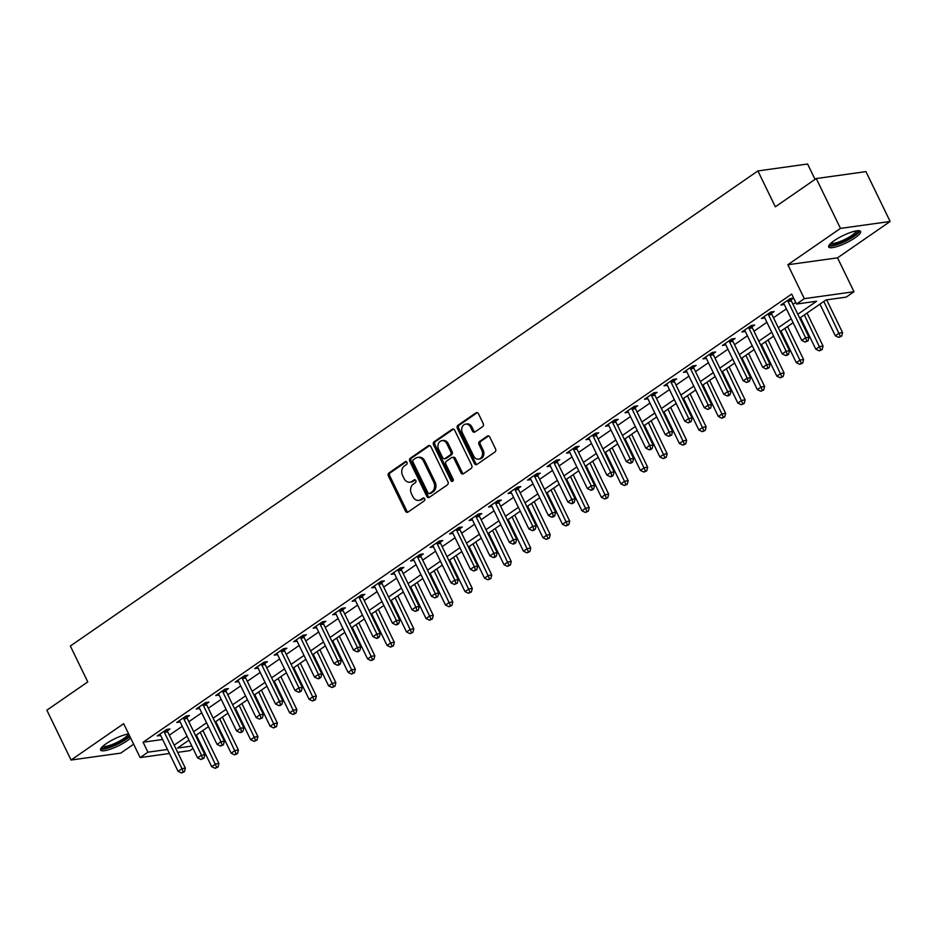 <?xml version="1.0" encoding="UTF-8"?>
<svg xmlns="http://www.w3.org/2000/svg" width="937" height="937" viewBox="0 0 937 937"><rect width="100%" height="100%" fill="white"/><g stroke="black" fill="none" stroke-linecap="round" stroke-linejoin="round"><path stroke-width="1.41" d="M406.963 462.339A1.558 1.253 -97.9 0 0 405.229 461.707L388.972 472.951A2.237 1.792 -97.9 0 0 388.387 475.961L405.498 511.192A2.237 1.792 -97.9 0 0 407.982 512.094L424.238 500.862A1.558 1.253 -97.9 0 0 422.903 498.121L420.807 499.573A7.145 5.739 -97.9 0 1 418.745 500.381A7.145 5.739 -97.9 0 1 412.866 496.692L411.437 493.752A7.145 5.739 -97.9 0 1 413.299 484.113L415.396 482.649A1.558 1.253 -97.9 0 0 414.072 479.908L411.964 481.372A7.145 5.739 -97.9 0 1 409.914 482.18A7.145 5.739 -97.9 0 1 404.023 478.491L402.605 475.551A7.145 5.739 -97.9 0 1 404.456 465.9L406.564 464.447A1.558 1.253 -97.9 0 0 406.963 462.339M834.176 240.668A17.733 3.959 154.1 0 0 828.695 246.958A17.733 3.959 154.1 0 0 838.756 245.974A17.733 3.959 154.1 0 0 855.118 237.752A17.733 3.959 154.1 0 0 860.599 231.462A17.733 3.959 154.1 0 0 850.538 232.446A17.733 3.959 154.1 0 0 834.176 240.668M128.638 733.905A17.733 3.959 154.1 0 0 106.08 743.755A17.733 3.959 154.1 0 0 100.599 750.045A17.733 3.959 154.1 0 0 110.671 749.061A17.733 3.959 154.1 0 0 127.034 740.839A17.733 3.959 154.1 0 0 130.63 737.993M482.672 426.628A2.237 1.792 -97.9 0 0 483.246 423.618L478.456 413.732A2.237 1.792 -97.9 0 0 475.973 412.83L457.912 425.304A2.237 1.792 -97.9 0 0 457.338 428.326L474.438 463.557A2.237 1.792 -97.9 0 0 476.921 464.459L494.982 451.974A2.237 1.792 -97.9 0 0 495.556 448.964L489.758 437.017A2.237 1.792 -97.9 0 0 487.275 436.127L479.557 441.468A2.237 1.792 -97.9 0 0 478.971 444.478L481.852 450.392A5.973 4.79 -97.9 0 1 478.573 459.142A5.973 4.79 -97.9 0 1 473.665 456.05L462.398 432.859A5.973 4.79 -97.9 0 1 465.666 424.121A5.973 4.79 -97.9 0 1 470.585 427.202L472.459 431.067A2.237 1.792 -97.9 0 0 474.942 431.969L482.672 426.628M816.256 178.545L865.94 171.623L890.15 221.472L840.466 228.394L816.256 178.545L775.332 206.819L757.904 170.932L70.345 646.015L87.773 681.902L46.85 710.187L71.06 760.036L123.672 723.68L140.14 757.576L147.929 752.188L143.092 742.221L791.671 294.066L796.509 304.045L804.297 298.657L853.994 291.735L846.193 297.123L826.047 299.922L799.694 318.135M840.466 228.394L787.841 264.749L804.297 298.657M430.856 446.621A2.237 1.792 -97.9 0 0 428.373 445.719L410.324 458.193A2.237 1.792 -97.9 0 0 409.738 461.215L426.85 496.446A2.237 1.792 -97.9 0 0 429.333 497.336L447.382 484.862A2.237 1.792 -97.9 0 0 447.968 481.852L430.856 446.621M434.112 441.749L452.173 429.275A2.237 1.792 -97.9 0 1 454.656 430.177L471.768 465.408A2.237 1.792 -97.9 0 1 471.182 468.418L463.452 473.759A2.237 1.792 -97.9 0 1 460.969 472.857L454.035 458.568A2.237 1.792 -97.9 0 0 451.552 457.666L446.434 461.215A2.237 1.792 -97.9 0 0 445.848 464.225L453.075 479.1A1.558 1.253 -97.9 0 1 450.931 480.587L433.538 444.77A2.237 1.792 -97.9 0 1 434.112 441.749L435.459 441.561L453.508 429.087L452.173 429.275M71.06 760.036L120.744 753.114L133.64 744.201M143.092 742.221L162.628 739.492M169.339 735.194L182.246 726.28M188.829 721.724L201.736 712.811M208.307 708.267L221.214 699.342M227.796 694.797L240.704 685.884M247.286 681.328L260.193 672.415M266.776 667.87L279.683 658.945M286.265 654.401L299.172 645.476M305.755 640.931L318.662 632.018M325.244 627.462L338.152 618.549M344.734 614.004L357.641 605.079M364.224 600.535L377.131 591.622M383.713 587.066L396.62 578.152M403.191 573.608L416.098 564.683M422.681 560.139L435.588 551.225M442.17 546.669L455.077 537.756M461.66 533.212L474.567 524.287M481.149 519.742L494.057 510.817M500.639 506.273L513.546 497.36M520.129 492.803L533.036 483.89M539.618 479.346L552.525 470.421M559.108 465.876L572.015 456.963M578.597 452.407L591.505 443.494M598.087 438.949L610.994 430.024M617.565 425.48L630.472 416.555M637.055 412.011L649.962 403.097M656.544 398.541L669.451 389.628M676.034 385.084L688.941 376.159M695.523 371.614L708.431 362.701M715.013 358.145L727.92 349.232M734.503 344.687L747.41 335.762M753.992 331.218L766.899 322.293M773.482 317.748L786.389 308.835M792.971 304.279L795.712 302.393M167.442 730.766L169.972 729.009L166.622 729.478L157.264 735.943L160.66 735.44M186.931 717.297L189.461 715.54L186.112 716.009L176.753 722.474L180.15 721.982M206.421 703.828L208.951 702.082L205.601 702.551L196.243 709.004L199.64 708.513M225.911 690.37L228.441 688.613L225.079 689.082L215.733 695.547L219.129 695.043M245.389 676.901L247.93 675.144L244.569 675.612L235.222 682.077L238.619 681.586M257.64 667.285L258.108 668.116L254.712 668.608L264.058 662.143L267.42 661.686L264.878 663.431M284.368 649.962L286.909 648.217L283.548 648.685L274.19 655.15L277.598 654.647M303.857 636.504L306.399 634.747L303.038 635.216L293.679 641.681L297.088 641.177M323.347 623.035L325.889 621.278L322.527 621.746L313.169 628.212L316.577 627.72M342.837 609.565L345.366 607.82L342.017 608.289L332.658 614.754L336.067 614.25M355.088 599.949L355.556 600.781L352.148 601.285L361.506 594.819L364.856 594.351L362.326 596.108M381.816 582.638L384.346 580.881L380.996 581.35L371.638 587.815L375.034 587.323M401.305 569.169L403.835 567.424L400.486 567.892L391.127 574.346L394.524 573.854M420.795 555.711L423.325 553.954L419.963 554.423L410.617 560.888L414.013 560.385M440.273 542.242L442.814 540.485L439.453 540.954L430.106 547.419L433.503 546.915M459.762 528.773L462.304 527.016L458.943 527.484L449.596 533.949L452.993 533.458M479.252 515.303L481.794 513.558L478.432 514.026L469.074 520.492L472.482 519.988M498.742 501.845L501.283 500.089L497.922 500.557L488.564 507.022L491.972 506.519M518.231 488.376L520.773 486.619L517.411 487.088L508.053 493.553L511.461 493.061M537.721 474.907L540.262 473.162L536.901 473.63L527.543 480.084L530.951 479.592M557.21 461.449L559.74 459.692L556.391 460.161L547.032 466.626L550.441 466.122M576.7 447.98L579.23 446.223L575.88 446.691L566.522 453.157L569.919 452.653M596.19 434.51L598.72 432.765L595.37 433.222L586.012 439.687L589.408 439.195M608.441 424.894L608.898 425.726L605.501 426.23L614.848 419.764L618.209 419.296L615.679 421.041M635.169 407.583L637.699 405.826L634.337 406.295L624.991 412.76L628.387 412.257M654.647 394.114L657.188 392.357L653.827 392.826L644.48 399.291L647.877 398.799M674.136 380.645L676.678 378.899L673.316 379.368L663.97 385.821L667.367 385.33M693.626 367.187L696.168 365.43L692.806 365.898L683.448 372.364L686.856 371.86M705.877 357.559L706.346 358.391L702.937 358.894L712.296 352.429L715.657 351.961L713.116 353.717M732.605 340.248L735.147 338.503L731.785 338.96L722.427 345.425L725.835 344.933M752.095 326.779L754.625 325.034L751.275 325.502L741.917 331.967L745.325 331.464M771.584 313.321L774.114 311.564L770.764 312.033L761.406 318.498L764.803 317.994M791.074 299.852L793.604 298.095L790.254 298.563L780.896 305.029L784.292 304.537M815.049 179.377L807.589 164.01L757.904 170.932M787.841 264.749L837.526 257.839L890.15 221.472M837.526 257.839L853.994 291.735M193.01 748.452L189.824 750.654L177.667 752.352M797.809 314.258L816.654 301.234L796.509 304.045M174.177 745.161L187.084 736.248M193.666 731.703L206.573 722.778M213.156 718.234L226.063 709.321M232.645 704.765L245.553 695.851M252.135 691.307L265.042 682.382M271.625 677.838L284.52 668.913M291.102 664.368L304.01 655.455M310.592 650.899L323.499 641.986M330.082 637.441L342.989 628.516M349.571 623.972L362.478 615.059M369.061 610.502L381.968 601.589M388.55 597.045L401.458 588.12M408.04 583.575L420.947 574.65M427.53 570.106L440.437 561.193M447.019 556.637L459.926 547.723M466.509 543.179L479.416 534.254M485.987 529.71L498.894 520.796M505.476 516.24L518.384 507.327M524.966 502.782L537.873 493.858M544.456 489.313L557.363 480.388M563.945 475.844L576.852 466.931M583.435 462.386L596.342 453.461M602.924 448.917L615.832 439.992M622.414 435.447L635.321 426.534M641.904 421.978L654.811 413.065M661.393 408.52L674.3 399.595M680.871 395.051L693.778 386.138M700.361 381.582L713.268 372.668M719.85 368.124L732.757 359.199M739.34 354.654L752.247 345.73M758.829 341.185L771.737 332.272M778.319 327.716L791.226 318.803M147.929 752.188L167.477 749.459M169.433 753.489L140.14 757.576M188.969 740.136L177.48 748.077L191.851 746.075M793.112 322.691L780.205 331.604M773.622 336.149L760.715 345.074M754.133 349.618L741.226 358.531M734.643 363.087L721.736 372.001M715.154 376.545L702.246 385.47M695.664 390.015L682.757 398.939M676.186 403.484L663.279 412.397M656.696 416.942L643.789 425.866M637.207 430.411L624.3 439.336M617.717 443.88L604.81 452.794M598.228 457.35L585.32 466.263M578.738 470.807L565.831 479.732M559.248 484.277L546.341 493.19M539.759 497.746L526.852 506.659M520.269 511.204L507.362 520.129M500.78 524.673L487.872 533.598M481.302 538.143L468.395 547.056M461.812 551.612L448.905 560.525M442.323 565.07L429.415 573.994M422.833 578.539L409.926 587.452M403.343 592.008L390.436 600.922M383.854 605.466L370.947 614.391M364.364 618.935L351.457 627.86M344.875 632.405L331.967 641.318M325.385 645.874L312.478 654.787M305.895 659.332L292.988 668.257M286.406 672.801L273.499 681.714M266.928 686.271L254.021 695.184M247.438 699.728L234.531 708.653M227.949 713.198L215.041 722.122M208.459 726.667L195.552 735.58M160.625 735.475L160.204 734.608M180.115 722.005L179.693 721.15M199.593 708.548L199.183 707.681M219.082 695.078L218.672 694.212M238.572 681.609L238.162 680.742M277.551 654.682L277.129 653.815M297.041 641.213L296.619 640.346M316.53 627.743L316.109 626.888M336.02 614.285L335.598 613.419M374.999 587.347L374.577 586.492M394.489 573.877L394.067 573.022M413.967 560.42L413.557 559.553M433.456 546.95L433.046 546.084M452.946 533.481L452.524 532.626M472.435 520.023L472.014 519.157M491.925 506.554L491.503 505.687M511.415 493.085L510.993 492.23M530.904 479.627L530.483 478.76M550.394 466.157L549.972 465.291M569.883 452.688L569.462 451.821M589.373 439.219L588.951 438.364M628.34 412.292L627.931 411.425M647.83 398.822L647.42 397.967M667.32 385.365L666.898 384.498M686.809 371.895L686.388 371.029M725.788 344.957L725.367 344.102M745.278 331.499L744.856 330.632M764.768 318.03L764.346 317.163M784.257 304.56L783.836 303.705M409.914 482.18L411.249 481.993A7.145 5.739 -97.9 0 0 413.311 481.185L411.964 481.372M415.196 479.873L413.311 481.185M418.745 500.381L420.092 500.194A7.145 5.739 -97.9 0 0 422.142 499.386L420.807 499.573M424.039 498.074L422.142 499.386M406.365 461.672L390.319 472.763A2.237 1.792 -97.9 0 0 389.733 475.773L406.845 511.005A2.237 1.792 -97.9 0 0 407.982 512.082M428.373 445.719L429.708 445.532L411.659 458.006A2.237 1.792 -97.9 0 0 411.085 461.027L428.186 496.259A2.237 1.792 -97.9 0 0 429.333 497.336M413.334 459.774A1.558 1.253 -97.9 0 0 412.924 461.882L427.94 492.803A1.558 1.253 -97.9 0 0 429.685 493.436L431.898 491.902A7.145 5.739 -97.9 0 0 433.761 482.262L423.489 461.121A7.145 5.739 -97.9 0 0 417.609 457.432A7.145 5.739 -97.9 0 0 415.548 458.24L413.334 459.774M429.228 493.612L430.575 493.424A1.558 1.253 -97.9 0 0 431.02 493.249L429.685 493.436M417.609 457.432L418.956 457.244A7.145 5.739 -97.9 0 1 424.836 460.934L435.096 482.075A7.145 5.739 -97.9 0 1 433.245 491.714L431.02 493.249M452.196 457.42L453.543 457.233A2.237 1.792 -97.9 0 1 455.382 458.38L462.316 472.67A2.237 1.792 -97.9 0 0 463.464 473.759M435.459 441.561A2.237 1.792 -97.9 0 0 434.873 444.583L452.266 480.4A1.558 1.253 -97.9 0 0 452.852 481.056M446.832 443.74A5.973 4.79 -97.9 0 0 441.924 440.659A5.973 4.79 -97.9 0 0 438.645 449.397L442.615 457.572A2.237 1.792 -97.9 0 0 445.098 458.474L450.228 454.937A2.237 1.792 -97.9 0 0 450.802 451.915L446.832 443.74L448.179 443.552A5.973 4.79 -97.9 0 0 443.26 440.472L441.924 440.659M444.454 458.732L445.801 458.544A2.237 1.792 -97.9 0 0 446.445 458.287L445.098 458.474M448.179 443.552L452.149 451.728A2.237 1.792 -97.9 0 1 451.564 454.75L446.445 458.287M465.666 424.121L467.013 423.934A5.973 4.79 -97.9 0 1 471.932 427.014L473.806 430.879A2.237 1.792 -97.9 0 0 474.954 431.969M478.573 459.142L479.92 458.954A5.973 4.79 -97.9 0 0 483.187 450.217L481.852 450.392M488.622 435.939L480.892 441.28A2.237 1.792 -97.9 0 0 480.318 444.29L483.187 450.217M475.973 412.83L477.296 412.643L459.259 425.117A2.237 1.792 -97.9 0 0 458.673 428.139L475.785 463.37A2.237 1.792 -97.9 0 0 476.933 464.447M196.325 735.053L211.668 766.665L215.569 763.971L218.93 763.514L202.896 730.509M216.67 767.239L215.112 768.317L218.005 767.052L216.67 767.239L200.213 732.359M215.112 768.317L211.668 766.665M218.93 763.514L218.005 767.052M164.08 731.235L164.127 731.539A2.272 1.827 -97.9 0 0 164.373 732.359L182.001 768.656L178.1 771.35L160.473 735.053A2.272 1.827 -97.9 0 0 160.004 734.385L159.805 734.186M167.243 729.396L167.477 731.071A2.272 1.827 -97.9 0 0 167.735 731.891L185.35 768.188L182.001 768.656L183.09 771.912L181.532 772.99L184.437 771.725L183.09 771.912M184.437 771.725L185.35 768.188M178.1 771.35L181.532 772.99M215.803 721.584L231.158 753.207L235.058 750.514L238.42 750.045L222.385 717.039M236.159 753.77L234.601 754.847L237.494 753.582L236.159 753.77L219.703 718.89M234.601 754.847L231.158 753.207M238.42 750.045L237.494 753.582M235.292 708.114L250.647 739.738L254.548 737.044L257.909 736.576L241.875 703.57M255.649 740.3L254.079 741.378L256.984 740.113L255.649 740.3L239.193 705.432M254.079 741.378L250.647 739.738M257.909 736.576L256.984 740.113M254.782 694.657L270.137 726.269L274.037 723.575L277.387 723.106L261.364 690.101M275.127 726.843L273.569 727.92L276.474 726.655L275.127 726.843L258.682 691.963M273.569 727.92L270.137 726.269M277.387 723.106L276.474 726.655M183.57 717.765L183.617 718.07A2.272 1.827 -97.9 0 0 183.863 718.89L201.49 755.187L197.59 757.881L179.963 721.584A2.272 1.827 -97.9 0 0 179.494 720.916L179.283 720.729M186.732 715.927L186.967 717.601A2.272 1.827 -97.9 0 0 187.224 718.421L204.84 754.718L201.49 755.187L202.579 758.443L201.022 759.52L203.926 758.256L202.579 758.443M203.926 758.256L204.84 754.718M197.59 757.881L201.022 759.52M203.06 704.296L203.106 704.612A2.272 1.827 -97.9 0 0 203.352 705.432L220.968 741.717L217.079 744.411L199.452 708.126A2.272 1.827 -97.9 0 0 198.984 707.458L198.773 707.259M206.222 702.457L206.456 704.144A2.272 1.827 -97.9 0 0 206.714 704.964L224.33 741.249L220.968 741.717L222.069 744.985L220.511 746.063L223.416 744.798L222.069 744.985M223.416 744.798L224.33 741.249M217.079 744.411L220.511 746.063M222.549 690.838L222.596 691.143A2.272 1.827 -97.9 0 0 222.842 691.963L240.458 728.26L236.569 730.942L218.942 694.657A2.272 1.827 -97.9 0 0 218.473 693.989L218.262 693.79M225.712 688.988L225.946 690.674A2.272 1.827 -97.9 0 0 226.192 691.494L243.819 727.791L240.458 728.26L241.559 731.516L240.001 732.593L241.348 732.406L242.906 731.328L241.559 731.516M242.906 731.328L243.819 727.791M236.569 730.942L240.001 732.593M274.272 681.187L289.627 712.811L293.527 710.117L296.877 709.649L280.854 676.643M294.616 713.373L293.058 714.451L295.963 713.186L294.616 713.373L278.172 678.493M293.058 714.451L289.627 712.811M296.877 709.649L295.963 713.186M242.039 677.369L242.074 677.674A2.272 1.827 -97.9 0 0 242.332 678.493L259.947 714.79L256.047 717.484L238.431 681.187A2.272 1.827 -97.9 0 0 237.951 680.52L237.752 680.321M245.201 675.53L245.435 677.205A2.272 1.827 -97.9 0 0 245.681 678.025L263.309 714.322L259.947 714.79L261.048 718.047L259.49 719.124L262.395 717.859L261.048 718.047M262.395 717.859L263.309 714.322M256.047 717.484L259.49 719.124M129.341 735.346A15.355 3.432 -25.9 0 1 115.567 744.587A15.355 3.432 -25.9 0 1 102.133 747.632A15.355 3.432 -25.9 0 1 101.91 747.187M102.859 746.262A14.219 3.174 154.1 0 0 116.692 742.561A14.219 3.174 154.1 0 0 128.146 733.987M100.646 748.979A17.627 3.935 154.1 0 0 114.408 745.665A17.627 3.935 154.1 0 0 129.833 736.353M857.554 230.725A15.355 3.432 -25.9 0 1 852.939 236.347A15.355 3.432 -25.9 0 1 838.357 243.608A15.355 3.432 -25.9 0 1 829.995 244.1M830.943 243.175A14.219 3.174 154.1 0 0 851.78 235.445A14.219 3.174 154.1 0 0 856.242 230.9M828.741 245.892A17.627 3.935 154.1 0 0 854.286 236.171A17.627 3.935 154.1 0 0 859.733 230.842M293.761 667.718L309.116 699.342L313.017 696.648L316.366 696.179L300.344 663.173M314.106 699.904L312.548 700.981L315.453 699.716L314.106 699.904L297.661 665.024M312.548 700.981L309.116 699.342M316.366 696.179L315.453 699.716M313.251 654.26L328.606 685.872L332.506 683.178L335.856 682.71L319.833 649.704M333.595 686.446L332.038 687.512L334.942 686.259L333.595 686.446L317.151 651.566M332.038 687.512L328.606 685.872M335.856 682.71L334.942 686.259M332.74 640.791L348.095 672.403L351.984 669.709L355.346 669.252L339.323 636.246M353.085 672.977L351.527 674.054L354.432 672.789L353.085 672.977L336.641 638.097M351.527 674.054L348.095 672.403M355.346 669.252L354.432 672.789M352.23 627.322L367.585 658.945L371.474 656.251L374.835 655.783L358.812 622.777M372.575 659.507L371.017 660.585L373.922 659.32L372.575 659.507L356.13 624.628M371.017 660.585L367.585 658.945M374.835 655.783L373.922 659.32M371.72 613.852L387.063 645.476L390.963 642.782L394.325 642.313L378.302 609.308M392.064 646.038L390.506 647.116L393.411 645.851L392.064 646.038L375.608 611.17M390.506 647.116L387.063 645.476M394.325 642.313L393.411 645.851M261.528 663.9L261.564 664.204A2.272 1.827 -97.9 0 0 261.821 665.036L279.437 701.321L275.537 704.015L257.921 667.73A2.272 1.827 -97.9 0 0 257.441 667.062L257.242 666.863M264.691 662.061L264.925 663.736A2.272 1.827 -97.9 0 0 265.171 664.567L282.798 700.853L279.437 701.321L280.538 704.577L278.98 705.655L280.315 705.467L281.873 704.39L280.538 704.577M281.873 704.39L282.798 700.853M275.537 704.015L278.98 705.655M281.018 650.43L281.053 650.746A2.272 1.827 -97.9 0 0 281.311 651.566L298.926 687.852L295.026 690.546L277.411 654.26A2.272 1.827 -97.9 0 0 276.93 653.593L276.731 653.394M284.18 648.591L284.415 650.278A2.272 1.827 -97.9 0 0 284.661 651.098L302.288 687.383L298.926 687.852L300.027 691.119L298.47 692.197L299.805 692.01L301.363 690.932L300.027 691.119M301.363 690.932L302.288 687.383M295.026 690.546L298.47 692.197M300.496 636.973L300.543 637.277A2.272 1.827 -97.9 0 0 300.789 638.097L318.416 674.394L314.516 677.088L296.9 640.791A2.272 1.827 -97.9 0 0 296.42 640.123L296.221 639.924M303.67 635.134L303.904 636.809A2.272 1.827 -97.9 0 0 304.15 637.628L321.778 673.926L318.416 674.394L319.517 677.65L317.959 678.728L319.294 678.54L320.852 677.463L319.517 677.65M320.852 677.463L321.778 673.926M314.516 677.088L317.959 678.728M319.985 623.503L320.032 623.808A2.272 1.827 -97.9 0 0 320.278 624.628L337.906 660.925L334.005 663.619L316.39 627.322A2.272 1.827 -97.9 0 0 315.91 626.654L315.71 626.466M323.16 621.664L323.394 623.339A2.272 1.827 -97.9 0 0 323.64 624.171L341.267 660.456L337.906 660.925L339.007 664.181L337.437 665.258L338.784 665.071L340.342 663.993L339.007 664.181M340.342 663.993L341.267 660.456M334.005 663.619L337.437 665.258M339.475 610.034L339.522 610.35A2.272 1.827 -97.9 0 0 339.768 611.17L357.395 647.455L353.495 650.149L335.868 613.864A2.272 1.827 -97.9 0 0 335.399 613.196L335.2 612.997M342.637 608.195L342.883 609.882A2.272 1.827 -97.9 0 0 343.129 610.701L360.745 646.987L357.395 647.455L358.484 650.723L356.927 651.801L358.274 651.613L359.831 650.536L358.484 650.723M359.831 650.536L360.745 646.987M353.495 650.149L356.927 651.801M391.209 600.394L406.553 632.006L410.453 629.313L413.814 628.844L397.792 595.85M411.554 632.58L409.996 633.658L412.889 632.393L411.554 632.58L395.098 597.701M409.996 633.658L406.553 632.006M413.814 628.844L412.889 632.393M358.965 596.576L359.012 596.881A2.272 1.827 -97.9 0 0 359.258 597.701L376.885 633.998L372.985 636.692L355.357 600.394A2.272 1.827 -97.9 0 0 354.889 599.727L354.69 599.528M362.127 594.726L362.373 596.412A2.272 1.827 -97.9 0 0 362.619 597.232L380.235 633.529L376.885 633.998L377.974 637.254L376.416 638.331L377.763 638.144L379.321 637.066L377.974 637.254M379.321 637.066L380.235 633.529M372.985 636.692L376.416 638.331M410.687 586.925L426.042 618.549L429.942 615.855L433.304 615.386L417.27 582.381M431.043 619.111L429.486 620.189L432.379 618.924L431.043 619.111L414.587 584.231M429.486 620.189L426.042 618.549M433.304 615.386L432.379 618.924M378.454 583.107L378.501 583.411A2.272 1.827 -97.9 0 0 378.747 584.231L396.374 620.528L392.474 623.222L374.847 586.925A2.272 1.827 -97.9 0 0 374.378 586.257L374.179 586.058M381.617 581.268L381.851 582.943A2.272 1.827 -97.9 0 0 382.109 583.763L399.724 620.06L396.374 620.528L397.464 623.784L395.906 624.862L397.253 624.674L398.811 623.597L397.464 623.784M398.811 623.597L399.724 620.06M392.474 623.222L395.906 624.862M430.177 573.456L445.532 605.079L449.432 602.386L452.794 601.917L436.759 568.911M450.533 605.642L448.964 606.719L451.868 605.454L450.533 605.642L434.077 570.762M448.964 606.719L445.532 605.079M452.794 601.917L451.868 605.454M397.944 569.637L397.991 569.942A2.272 1.827 -97.9 0 0 398.237 570.774L415.864 607.059L411.964 609.753L394.336 573.467A2.272 1.827 -97.9 0 0 393.868 572.8L393.657 572.601M401.106 567.799L401.341 569.473A2.272 1.827 -97.9 0 0 401.598 570.305L419.214 606.59L415.864 607.059L416.953 610.315L415.396 611.392L418.3 610.139L416.953 610.315M418.3 610.139L419.214 606.59M411.964 609.753L415.396 611.392M449.666 559.998L465.021 591.61L468.922 588.916L472.283 588.448L456.249 555.442M470.011 592.184L468.453 593.262L471.358 591.997L470.011 592.184L453.567 557.304M468.453 593.262L465.021 591.61M472.283 588.448L471.358 591.997M417.433 556.168L417.48 556.484A2.272 1.827 -97.9 0 0 417.726 557.304L435.342 593.589L431.453 596.283L413.826 559.998A2.272 1.827 -97.9 0 0 413.358 559.33L413.147 559.131M420.596 554.329L420.83 556.016A2.272 1.827 -97.9 0 0 421.076 556.836L438.703 593.133L435.342 593.589L436.443 596.857L434.885 597.935L437.79 596.67L436.443 596.857M437.79 596.67L438.703 593.133M431.453 596.283L434.885 597.935M469.156 546.529L484.511 578.141L488.411 575.447L491.761 574.99L475.738 541.984M489.501 578.715L487.943 579.792L490.847 578.527L489.501 578.715L473.056 543.835M487.943 579.792L484.511 578.141M491.761 574.99L490.847 578.527M436.923 542.71L436.97 543.015A2.272 1.827 -97.9 0 0 437.216 543.835L454.832 580.132L450.943 582.826L433.316 546.529A2.272 1.827 -97.9 0 0 432.835 545.861L432.636 545.662M440.085 540.872L440.32 542.546A2.272 1.827 -97.9 0 0 440.566 543.366L458.193 579.663L454.832 580.132L455.932 583.388L454.375 584.465L457.279 583.201L455.932 583.388M457.279 583.201L458.193 579.663M450.943 582.826L454.375 584.465M488.645 533.059L504.001 564.683L507.901 561.989L511.251 561.521L495.228 528.515M508.99 565.245L507.432 566.323L510.337 565.058L508.99 565.245L492.546 530.365M507.432 566.323L504.001 564.683M511.251 561.521L510.337 565.058M456.413 529.241L456.448 529.546A2.272 1.827 -97.9 0 0 456.706 530.365L474.321 566.662L470.421 569.356L452.805 533.059A2.272 1.827 -97.9 0 0 452.325 532.403L452.126 532.204M459.575 527.402L459.809 529.077A2.272 1.827 -97.9 0 0 460.055 529.909L477.683 566.194L474.321 566.662L475.422 569.919L473.864 570.996L476.769 569.731L475.422 569.919M476.769 569.731L477.683 566.194M470.421 569.356L473.864 570.996M508.135 519.602L523.49 551.214L527.39 548.52L530.74 548.051L514.718 515.045M528.48 551.776L526.922 552.853L529.827 551.588L528.48 551.776L512.035 516.908M526.922 552.853L523.49 551.214M530.74 548.051L529.827 551.588M527.625 506.132L542.98 537.744L546.868 535.05L550.23 534.582L534.207 501.588M547.969 538.318L546.412 539.396L549.316 538.131L547.969 538.318L531.525 503.438M546.412 539.396L542.98 537.744M550.23 534.582L549.316 538.131M547.114 492.663L562.469 524.287L566.358 521.593L569.719 521.124L553.697 488.118M567.459 524.849L565.901 525.926L568.806 524.661L567.459 524.849L551.015 489.969M565.901 525.926L562.469 524.287M569.719 521.124L568.806 524.661M566.604 479.194L581.959 510.817L585.848 508.123L589.209 507.655L573.186 474.649M586.949 511.379L585.391 512.457L588.295 511.192L586.949 511.379L570.492 476.5M585.391 512.457L581.959 510.817M589.209 507.655L588.295 511.192M586.093 465.736L601.437 497.348L605.337 494.654L608.699 494.186L592.676 461.18M606.438 497.922L604.88 498.999L607.773 497.734L606.438 497.922L589.982 463.042M604.88 498.999L601.437 497.348M608.699 494.186L607.773 497.734M605.583 452.266L620.926 483.879L624.827 481.196L628.188 480.728L612.154 447.722M625.928 484.452L624.37 485.53L627.263 484.265L625.928 484.452L609.472 449.573M624.37 485.53L620.926 483.879M628.188 480.728L627.263 484.265M625.061 438.797L640.416 470.421L644.316 467.727L647.678 467.258L631.643 434.253M645.417 470.983L643.86 472.061L646.753 470.796L645.417 470.983L628.961 436.103M643.86 472.061L640.416 470.421M647.678 467.258L646.753 470.796M644.551 425.339L659.906 456.951L663.806 454.258L667.167 453.789L651.133 420.783M664.907 457.514L663.337 458.591L666.242 457.326L664.907 457.514L648.451 422.646M663.337 458.591L659.906 456.951M667.167 453.789L666.242 457.326M664.04 411.87L679.395 443.482L683.296 440.788L686.645 440.32L670.623 407.326M684.385 444.056L682.827 445.134L685.732 443.869L684.385 444.056L667.94 409.176M682.827 445.134L679.395 443.482M686.645 440.32L685.732 443.869M475.902 515.772L475.937 516.088A2.272 1.827 -97.9 0 0 476.195 516.908L493.811 553.193L489.91 555.887L472.295 519.602A2.272 1.827 -97.9 0 0 471.815 518.934L471.616 518.735M479.065 513.933L479.299 515.619A2.272 1.827 -97.9 0 0 479.545 516.439L497.172 552.725L493.811 553.193L494.912 556.461L493.354 557.538L494.689 557.351L496.247 556.273L494.912 556.461M496.247 556.273L497.172 552.725M489.91 555.887L493.354 557.538M495.392 502.314L495.427 502.619A2.272 1.827 -97.9 0 0 495.673 503.438L513.3 539.735L509.4 542.429L491.784 506.132A2.272 1.827 -97.9 0 0 491.304 505.465L491.105 505.266M498.554 500.475L498.789 502.15A2.272 1.827 -97.9 0 0 499.034 502.97L516.662 539.267L513.3 539.735L514.401 542.991L512.844 544.069L514.179 543.882L515.737 542.804L514.401 542.991M515.737 542.804L516.662 539.267M509.4 542.429L512.844 544.069M514.87 488.845L514.917 489.149A2.272 1.827 -97.9 0 0 515.163 489.969L532.79 526.266L528.89 528.96L511.274 492.663A2.272 1.827 -97.9 0 0 510.794 491.995L510.595 491.808M518.044 487.006L518.278 488.681A2.272 1.827 -97.9 0 0 518.524 489.501L536.151 525.798L532.79 526.266L533.891 529.522L532.321 530.6L533.668 530.412L535.226 529.335L533.891 529.522M535.226 529.335L536.151 525.798M528.89 528.96L532.321 530.6M534.359 475.375L534.406 475.68A2.272 1.827 -97.9 0 0 534.652 476.511L552.28 512.797L548.379 515.491L530.752 479.205A2.272 1.827 -97.9 0 0 530.283 478.538L530.084 478.338M537.533 473.536L537.768 475.223A2.272 1.827 -97.9 0 0 538.014 476.043L555.629 512.328L552.28 512.797L553.369 516.064L551.811 517.13L553.158 516.955L554.716 515.877L553.369 516.064M554.716 515.877L555.629 512.328M548.379 515.491L551.811 517.13M553.849 461.906L553.896 462.222A2.272 1.827 -97.9 0 0 554.142 463.042L571.769 499.327L567.869 502.021L550.242 465.736A2.272 1.827 -97.9 0 0 549.773 465.068L549.574 464.869M557.011 460.067L557.257 461.754A2.272 1.827 -97.9 0 0 557.503 462.573L575.119 498.871L571.769 499.327L572.858 502.595L571.301 503.673L572.648 503.485L574.205 502.408L572.858 502.595M574.205 502.408L575.119 498.871M567.869 502.021L571.301 503.673M573.339 448.448L573.385 448.753A2.272 1.827 -97.9 0 0 573.631 449.573L591.259 485.87L587.358 488.564L569.731 452.266A2.272 1.827 -97.9 0 0 569.263 451.599L569.064 451.4M576.501 446.609L576.735 448.284A2.272 1.827 -97.9 0 0 576.993 449.104L594.608 485.401L591.259 485.87L592.348 489.126L590.79 490.203L592.137 490.016L593.695 488.938L592.348 489.126M593.695 488.938L594.608 485.401M587.358 488.564L590.79 490.203M592.828 434.979L592.875 435.283A2.272 1.827 -97.9 0 0 593.121 436.115L610.748 472.4L606.848 475.094L589.221 438.797A2.272 1.827 -97.9 0 0 588.752 438.141L588.541 437.942M595.991 433.14L596.225 434.815A2.272 1.827 -97.9 0 0 596.482 435.646L614.098 471.932L610.748 472.4L611.838 475.656L610.28 476.734L611.627 476.546L613.185 475.469L611.838 475.656M613.185 475.469L614.098 471.932M606.848 475.094L610.28 476.734M612.318 421.509L612.365 421.826A2.272 1.827 -97.9 0 0 612.611 422.646L630.226 458.931L626.338 461.625L608.71 425.339A2.272 1.827 -97.9 0 0 608.242 424.672L608.031 424.473M615.48 419.671L615.714 421.357A2.272 1.827 -97.9 0 0 615.972 422.177L633.588 458.462L630.226 458.931L631.327 462.199L629.769 463.276L631.116 463.089L632.674 462.011L631.327 462.199M632.674 462.011L633.588 458.462M626.338 461.625L629.769 463.276M631.807 408.052L631.854 408.356A2.272 1.827 -97.9 0 0 632.1 409.176L649.716 445.473L645.827 448.167L628.2 411.87A2.272 1.827 -97.9 0 0 627.731 411.202L627.521 411.003M634.97 406.213L635.204 407.888A2.272 1.827 -97.9 0 0 635.45 408.708L653.077 445.005L649.716 445.473L650.817 448.729L649.259 449.807L650.606 449.619L652.164 448.542L650.817 448.729M652.164 448.542L653.077 445.005M645.827 448.167L649.259 449.807M683.53 398.401L698.885 430.024L702.785 427.331L706.135 426.862L690.112 393.856M703.874 430.587L702.317 431.664L705.221 430.399L703.874 430.587L687.43 395.707M702.317 431.664L698.885 430.024M706.135 426.862L705.221 430.399M651.297 394.582L651.332 394.887A2.272 1.827 -97.9 0 0 651.59 395.707L669.205 432.004L665.305 434.698L647.69 398.401A2.272 1.827 -97.9 0 0 647.209 397.733L647.01 397.546M654.459 392.744L654.694 394.418A2.272 1.827 -97.9 0 0 654.94 395.238L672.567 431.535L669.205 432.004L670.306 435.26L668.749 436.337L671.653 435.073L670.306 435.26M671.653 435.073L672.567 431.535M665.305 434.698L668.749 436.337M703.019 384.931L718.374 416.555L722.275 413.861L725.625 413.393L709.602 380.387M723.364 417.117L721.806 418.195L724.711 416.93L723.364 417.117L706.92 382.237M721.806 418.195L718.374 416.555M725.625 413.393L724.711 416.93M670.787 381.113L670.822 381.418A2.272 1.827 -97.9 0 0 671.079 382.249L688.695 418.534L684.795 421.228L667.179 384.943A2.272 1.827 -97.9 0 0 666.699 384.275L666.5 384.076M673.949 379.274L674.183 380.961A2.272 1.827 -97.9 0 0 674.429 381.781L692.056 418.066L688.695 418.534L689.796 421.802L688.238 422.88L691.131 421.615L689.796 421.802M691.131 421.615L692.056 418.066M684.795 421.228L688.238 422.88M722.509 371.474L737.864 403.086L741.764 400.392L745.114 399.923L729.091 366.917M742.854 403.66L741.296 404.737L744.201 403.472L742.854 403.66L726.409 368.78M741.296 404.737L737.864 403.086M745.114 399.923L744.201 403.472M690.276 367.655L690.311 367.96A2.272 1.827 -97.9 0 0 690.557 368.78L708.185 405.077L704.284 407.759L686.669 371.474A2.272 1.827 -97.9 0 0 686.189 370.806L685.989 370.607M693.439 365.805L693.673 367.491A2.272 1.827 -97.9 0 0 693.919 368.311L711.546 404.608L708.185 405.077L709.286 408.333L707.728 409.41L710.621 408.145L709.286 408.333M710.621 408.145L711.546 404.608M704.284 407.759L707.728 409.41M741.999 358.004L757.354 389.628L761.242 386.934L764.604 386.466L748.581 353.46M762.343 390.19L760.785 391.268L763.69 390.003L762.343 390.19L745.899 355.31M760.785 391.268L757.354 389.628M764.604 386.466L763.69 390.003M709.754 354.186L709.801 354.491A2.272 1.827 -97.9 0 0 710.047 355.31L727.674 391.607L723.774 394.301L706.158 358.004A2.272 1.827 -97.9 0 0 705.678 357.337L705.479 357.138M712.928 352.347L713.162 354.022A2.272 1.827 -97.9 0 0 713.408 354.842L731.036 391.139L727.674 391.607L728.775 394.864L727.206 395.941L728.553 395.754L730.11 394.676L728.775 394.864M730.11 394.676L731.036 391.139M723.774 394.301L727.206 395.941M761.488 344.535L776.843 376.159L780.732 373.465L784.093 372.996L768.071 339.99M781.833 376.721L780.275 377.798L783.18 376.533L781.833 376.721L765.388 341.841M780.275 377.798L776.843 376.159M784.093 372.996L783.18 376.533M729.244 340.717L729.291 341.021A2.272 1.827 -97.9 0 0 729.536 341.853L747.164 378.138L743.264 380.832L725.648 344.547A2.272 1.827 -97.9 0 0 725.168 343.879L724.969 343.68M732.418 338.878L732.652 340.553A2.272 1.827 -97.9 0 0 732.898 341.384L750.525 377.67L747.164 378.138L748.253 381.394L746.695 382.472L749.6 381.207L748.253 381.394M749.6 381.207L750.525 377.67M743.264 380.832L746.695 382.472M780.978 331.077L796.321 362.689L800.221 359.995L803.583 359.527L787.56 326.521M801.322 363.251L799.765 364.329L802.669 363.076L801.322 363.251L784.866 328.383M799.765 364.329L796.321 362.689M803.583 359.527L802.669 363.076M748.733 327.247L748.78 327.563A2.272 1.827 -97.9 0 0 749.026 328.383L766.653 364.669L762.753 367.363L745.126 331.077A2.272 1.827 -97.9 0 0 744.657 330.41L744.458 330.211M751.896 325.408L752.142 327.095A2.272 1.827 -97.9 0 0 752.388 327.915L770.003 364.2L766.653 364.669L767.743 367.936L766.185 369.014L769.09 367.749L767.743 367.936M769.09 367.749L770.003 364.2M762.753 367.363L766.185 369.014M800.467 317.608L815.811 349.22L819.711 346.526L823.073 346.069L807.038 313.063M820.812 349.794L819.254 350.871L822.147 349.606L820.812 349.794L804.356 314.914M819.254 350.871L815.811 349.22M823.073 346.069L822.147 349.606M768.223 313.79L768.27 314.094A2.272 1.827 -97.9 0 0 768.516 314.914L786.143 351.211L782.243 353.905L764.615 317.608A2.272 1.827 -97.9 0 0 764.147 316.94L763.948 316.741M771.385 311.951L771.631 313.626A2.272 1.827 -97.9 0 0 771.877 314.445L789.493 350.743L786.143 351.211L787.232 354.467L785.674 355.545L787.021 355.357L788.579 354.28L787.232 354.467M788.579 354.28L789.493 350.743M782.243 353.905L785.674 355.545M819.945 304.138L835.3 335.762L839.201 333.068L842.562 332.6L826.657 299.84M840.302 336.324L838.744 337.402L841.637 336.137L840.302 336.324L823.846 301.445M838.744 337.402L835.3 335.762M842.562 332.6L841.637 336.137M787.712 300.32L787.759 300.625A2.272 1.827 -97.9 0 0 788.005 301.445L805.633 337.742L801.732 340.436L784.105 304.138A2.272 1.827 -97.9 0 0 783.637 303.471L783.426 303.283M790.875 298.481L791.109 300.156A2.272 1.827 -97.9 0 0 791.367 300.988L808.982 337.273L805.633 337.742L806.722 340.998L805.164 342.075L808.069 340.81L806.722 340.998M808.069 340.81L808.982 337.273M801.732 340.436L805.164 342.075M406.166 461.578L405.229 461.707M423.84 497.98L422.903 498.121M414.997 479.779L414.072 479.908M406.845 511.005L405.498 511.192M389.733 475.773L388.387 475.961M390.319 472.763L388.972 472.951M428.186 496.259L426.85 496.446M411.085 461.027L409.738 461.215M411.659 458.006L410.324 458.193M433.245 491.714L431.898 491.902M435.096 482.075L433.761 482.262M424.836 460.934L423.489 461.121M462.316 472.67L460.969 472.857M455.382 458.38L454.035 458.568M452.266 480.4L450.931 480.587M434.873 444.583L433.538 444.77M451.564 454.75L450.228 454.937M452.149 451.728L450.802 451.915M473.806 430.879L472.459 431.067M471.932 427.014L470.585 427.202M480.318 444.29L478.971 444.478M480.892 441.28L479.557 441.468M488.61 435.939L487.275 436.127M475.785 463.37L474.438 463.557M458.673 428.139L457.338 428.326M459.259 425.117L457.912 425.304M164.127 731.539L167.477 731.071M164.373 732.359L167.735 731.891M183.617 718.07L186.967 717.601M183.863 718.89L187.224 718.421M203.106 704.612L206.456 704.144M203.352 705.432L206.714 704.964M222.596 691.143L225.946 690.674M222.842 691.963L226.192 691.494M242.074 677.674L245.435 677.205M242.332 678.493L245.681 678.025M261.564 664.204L264.925 663.736M261.821 665.036L265.171 664.567M281.053 650.746L284.415 650.278M281.311 651.566L284.661 651.098M300.543 637.277L303.904 636.809M300.789 638.097L304.15 637.628M320.032 623.808L323.394 623.339M320.278 624.628L323.64 624.171M339.522 610.35L342.883 609.882M339.768 611.17L343.129 610.701M359.012 596.881L362.373 596.412M359.258 597.701L362.619 597.232M378.501 583.411L381.851 582.943M378.747 584.231L382.109 583.763M397.991 569.942L401.341 569.473M398.237 570.774L401.598 570.305M417.48 556.484L420.83 556.016M417.726 557.304L421.076 556.836M436.97 543.015L440.32 542.546M437.216 543.835L440.566 543.366M456.448 529.546L459.809 529.077M456.706 530.365L460.055 529.909M475.937 516.088L479.299 515.619M476.195 516.908L479.545 516.439M495.427 502.619L498.789 502.15M495.673 503.438L499.034 502.97M514.917 489.149L518.278 488.681M515.163 489.969L518.524 489.501M534.406 475.68L537.768 475.223M534.652 476.511L538.014 476.043M553.896 462.222L557.257 461.754M554.142 463.042L557.503 462.573M573.385 448.753L576.735 448.284M573.631 449.573L576.993 449.104M592.875 435.283L596.225 434.815M593.121 436.115L596.482 435.646M612.365 421.826L615.714 421.357M612.611 422.646L615.972 422.177M631.854 408.356L635.204 407.888M632.1 409.176L635.45 408.708M651.332 394.887L654.694 394.418M651.59 395.707L654.94 395.238M670.822 381.418L674.183 380.961M671.079 382.249L674.429 381.781M690.311 367.96L693.673 367.491M690.557 368.78L693.919 368.311M709.801 354.491L713.162 354.022M710.047 355.31L713.408 354.842M729.291 341.021L732.652 340.553M729.536 341.853L732.898 341.384M748.78 327.563L752.142 327.095M749.026 328.383L752.388 327.915M768.27 314.094L771.631 313.626M768.516 314.914L771.877 314.445M787.759 300.625L791.109 300.156M788.005 301.445L791.367 300.988"/></g></svg>
